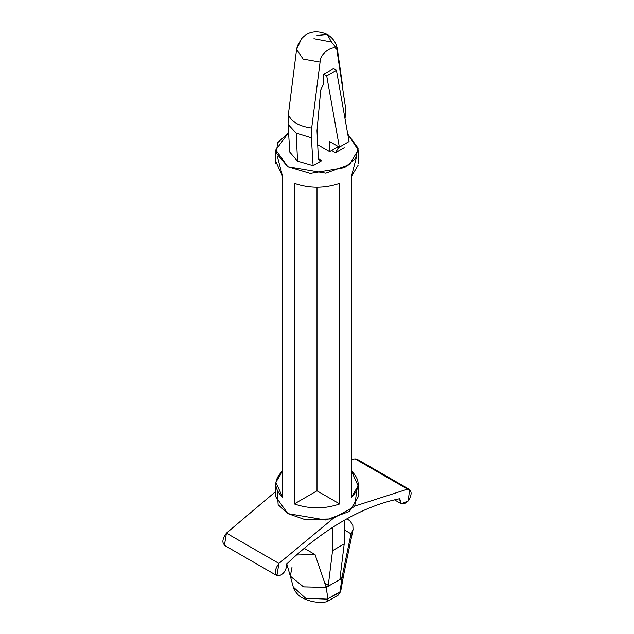 <?xml version="1.0" encoding="UTF-8"?>
<svg xmlns="http://www.w3.org/2000/svg" width="634" height="634" viewBox="0 0 634 634"><rect width="100%" height="100%" fill="white"/><g stroke="black" fill="none" stroke-linecap="round" stroke-linejoin="round"><path stroke-width="0.95" d="M313.925 38.69L331.487 42.018L337.415 49.412L337.248 52.154C337.938 41.741 319.385 52.448 320.075 62.069L311.69 128.044L311.389 137.8L313.109 165.672L321.818 160.64L318.411 158.888L317 130.715L320.725 89.925L323.808 83.553L320.725 89.925L317 130.715L318.411 158.888L319.409 160.877L321.818 160.64L318.403 158.666L321.818 160.64L313.109 165.672L311.389 137.8L296.157 133.124L288.066 124.327L289.786 152.2L297.56 161.179L296.157 133.124L297.56 161.179L313.109 165.672L297.56 161.179L289.786 152.2L288.066 124.327L296.157 133.124L311.389 137.8L311.69 128.044C299.145 126.301 291.371 121.815 288.359 114.572L288.066 124.327L288.359 114.572C291.371 121.815 299.145 126.301 311.69 128.044L320.075 62.069L303.147 59.089L296.585 49.412L301.586 38.611M409.572 489.511L408.28 500.908C412.274 494.211 412.037 490.296 407.567 489.155L354.985 506.035L407.567 489.155L409.572 489.511L357.085 459.206L355.08 458.858L351.402 459.381L355.08 458.858L407.567 489.155L358.4 460.775M343.248 520.894C323.942 532.069 305.113 546.413 286.766 563.927C286.394 570.497 283.541 574.523 278.207 576.005L276.915 575.624L278.92 563.428L332.779 518.763L278.92 563.428L226.433 533.123L278.92 563.428C274.451 569.728 274.213 573.928 278.207 576.005C283.541 574.523 286.394 570.497 286.766 563.927C305.113 546.413 323.942 532.069 343.248 520.894C362.545 509.776 381.375 502.382 399.721 498.712C381.375 502.382 362.545 509.776 343.248 520.894M340.981 589.723L340.07 592.156L341.892 577.836L351.022 533.804L344.214 529.873L351.022 533.804L341.98 577.495L340.22 576.48L341.98 577.495L340.117 591.728L327.905 598.781L326.462 601.84C318.276 603.172 310.232 601.84 302.315 597.854C299.335 596.974 293.74 590.357 293.273 587.021L305.659 598.274L327.929 599.17L326.13 586.933L326.954 586.989L325.884 586.371L327.207 586.838L325.757 585.998L327.207 586.838L326.13 586.933L327.905 598.781L340.07 592.156L340.989 589.683L343.834 574.016L341.789 578.422L343.802 574.166L353.059 529.62L352.861 525.507L350.499 521.505L347.147 518.691L350.499 521.505L352.861 525.507L353.043 529.739L351.022 533.804L353.043 529.739M340.815 578.985L340.006 578.216L341.068 578.834L327.207 586.838L340.815 578.985L339.975 578.493L340.815 578.985L339.975 578.493L344.214 543.909L332.549 550.637L328.309 585.23L327.207 586.838L328.309 585.23L332.549 550.637L344.214 543.909L344.214 520.34L344.214 543.909L339.975 578.493L340.815 578.985L339.975 578.493M341.892 577.836L341.068 578.834L341.892 577.836M286.79 563.903L290.356 576.243L303.567 586.886L326.241 587.401L303.488 586.862L290.332 576.14L292.02 567.097M303.908 548.592L304.375 548.212L303.908 548.592M315.058 554.568L304.368 548.394L315.058 554.568L326.003 586.719L315.058 554.568L296.498 554.972L315.058 554.568M326.13 586.933L326.954 586.989M326.882 601.698L338.294 595.104L340.07 592.156M225.72 545.7C221.726 543.623 221.963 539.431 226.433 533.123L275.758 491.453L226.433 533.123L224.428 545.327L276.915 575.624M408.28 500.908L401.33 503.8L399.721 498.712C400.094 504.854 402.947 505.583 408.28 500.908M323.808 83.553L323.808 74.194L333.524 68.583L336.44 70.271L349.072 141.54L339.356 147.151L326.716 75.882L323.808 74.194L323.808 83.553M338.921 146.898L335.505 152.739L344.214 147.714L335.505 152.739L338.913 147.048L338.255 146.668L338.921 146.898M345.934 117.853L345.641 108.438L337.248 52.154L345.641 108.438L345.934 117.853M296.585 49.412L303.147 59.089L320.075 62.069C319.385 52.448 337.938 41.741 337.248 52.154L337.415 49.412C336.392 42.961 333.024 37.977 327.31 34.458L317 35.472L327.31 34.458L331.487 42.018L327.31 34.458C316.841 29.909 308.259 31.304 301.562 38.642L297.441 45.783L296.585 49.412L288.359 114.572M331.622 150.496L335.505 152.739L331.622 150.496M288.573 132.712L277.763 142.626L276.123 153.087L287.844 166.79L310.28 173.447L344.516 167.693L355.587 158.357L358.123 148.174L347.757 134.099L358.242 149.957L349.469 164.634L325.821 173.217L287.844 166.79L275.758 149.957L288.573 132.712M356.752 490.423L354.723 506.384L332.058 518.929L304.74 519.5L287.844 513.603L278.144 504.743L277.248 490.423M275.758 484.083L275.758 496.771L287.844 513.603L325.821 520.023L349.469 511.448L358.242 496.771L358.242 484.083M282.598 497.214L275.877 482.308L282.598 470.959C273.595 479.708 273.595 488.457 282.598 497.214L282.598 176.553L282.598 497.214M275.877 161.646L282.598 176.553L277.446 156.693M339.737 503.943C324.576 509.142 309.424 509.142 294.263 503.943L294.263 183.289C309.424 188.48 324.576 188.48 339.737 183.289L339.737 503.943L317 490.819L294.263 503.943C309.424 509.142 324.576 509.142 339.737 503.943L339.737 183.289C324.576 188.48 309.424 188.48 294.263 183.289L294.263 503.943L317 490.819L339.737 503.943M356.554 156.693L351.402 176.553L351.402 497.214C360.405 488.457 360.405 479.708 351.402 470.959L358.123 485.866L351.402 497.214L351.402 176.553L358.123 165.205M317 187.236L317 490.819L317 187.236M317.705 144.75L329.632 151.637L329.632 141.54L339.356 147.151L329.632 141.54L329.632 151.637L317.705 144.75M338.382 146.589L329.632 151.637L338.382 146.589M349.072 141.54L336.44 70.271L326.716 75.882L339.356 147.151L349.072 141.54M336.44 70.271L333.524 68.583L323.808 74.194L326.716 75.882L336.44 70.271M332.549 527.433L332.549 550.637L332.549 527.433M324.806 583.209L328.309 585.23L324.806 583.209M293.273 587.013L290.332 576.14M340.989 589.683L339.658 593.67M401.33 503.8L394.499 499.854M337.415 49.412L342.408 84.607M358.242 149.957L358.242 163.429M275.758 149.957L275.758 163.429"/></g></svg>
